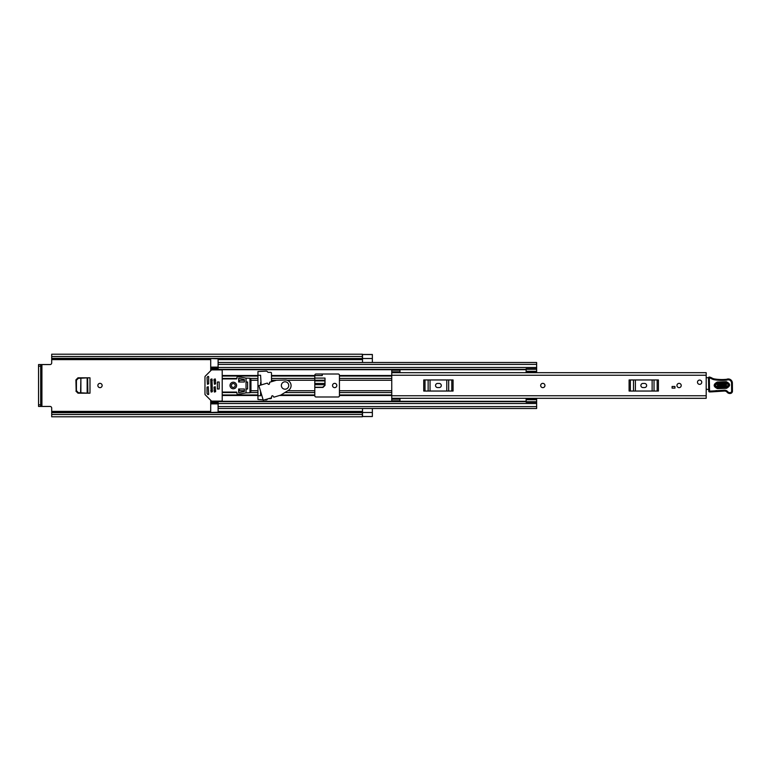 <?xml version="1.0" encoding="UTF-8"?>
<svg xmlns="http://www.w3.org/2000/svg" width="771" height="771" viewBox="0 0 771 771"><rect width="100%" height="100%" fill="white"/><g stroke="black" fill="none" stroke-linecap="round" stroke-linejoin="round"><path stroke-width="1.16" d="M102.138 385.5A2.14 2.14 0 0 0 99.999 383.36A2.14 2.14 0 0 0 97.859 385.5A2.14 2.14 0 0 0 99.999 387.64A2.14 2.14 0 0 0 102.138 385.5M322.721 387.35L324.736 385.452L322.721 387.35L314.79 387.35M76.165 379.872L76.165 391.128L75.915 379.872L78.228 377.819M78.228 393.181L76.165 391.128M336.802 385.5A2.14 2.14 0 0 0 334.662 383.36A2.14 2.14 0 0 0 332.532 385.5A2.14 2.14 0 0 0 334.662 387.64A2.14 2.14 0 0 0 336.802 385.5M362.515 416.446L362.515 408.495L372.364 408.495L372.364 416.446M362.515 354.554L362.515 362.505L372.364 362.505L372.364 354.467L362.351 354.467M75.915 379.872L77.977 377.819L89.985 377.819L89.985 393.181L77.977 393.181L75.915 391.128M314.79 378.089L325.015 378.089L325.015 385.404L322.991 387.428L314.79 387.428M314.79 375.564L322.259 375.564L322.259 374.002M261.147 384.96L260.579 375.236L257.948 375.236M257.948 395.764L260.579 395.764L260.579 391.35M51.696 412.687L362.351 412.687L362.351 414.499L51.696 414.499L51.696 408.09A1.638 1.638 0 0 0 50.048 406.442L41.913 406.442L41.913 364.558L50.048 364.558A1.638 1.638 0 0 0 51.696 362.91L51.696 358.428L362.351 358.534L51.696 358.313L51.696 356.501L362.351 356.501L362.351 358.313M260.579 385.134L260.579 382.705M362.351 416.533L372.364 416.533L362.515 416.465M372.364 354.554L362.515 354.535M362.351 356.501L362.351 354.207L51.696 354.207L51.696 356.501M362.351 414.499L362.351 416.793L51.696 416.793L51.696 414.499M362.351 412.466L51.696 412.466L362.351 412.687M362.351 358.534L51.696 358.313M41.913 364.558L38.55 364.558L40.69 364.558L40.69 366.196L38.55 366.196L38.55 364.558M40.69 406.442L38.55 406.442L38.55 404.804L40.69 404.804L40.69 406.442L41.913 406.442M38.55 404.804L38.55 366.196M40.69 404.804L40.69 366.196M324.736 385.452L325.015 380.219L314.79 380.219M325.015 385.346L322.991 387.37M314.79 384.671L324.784 384.671L324.842 383.447L314.79 383.447M324.745 385.365L322.721 387.244L314.79 387.244M87.624 377.829L87.865 393.181L80.888 392.815L80.888 378.185L80.598 392.805L87.624 393.171L87.624 377.829M80.772 378.195L78.324 378.32L76.425 380.238L76.416 390.637L78.324 392.68L80.888 392.815M80.888 378.185L87.152 377.857L80.81 378.214M542.813 383.36A2.14 2.14 0 0 0 540.673 385.5A2.14 2.14 0 0 0 542.813 387.64A2.14 2.14 0 0 0 544.943 385.5A2.14 2.14 0 0 0 542.813 383.36M679.078 383.36A2.14 2.14 0 0 0 676.948 385.5A2.14 2.14 0 0 0 679.078 387.64A2.14 2.14 0 0 0 681.217 385.5A2.14 2.14 0 0 0 679.078 383.36M699.615 380.074A2.14 2.14 0 0 0 697.485 382.214A2.14 2.14 0 0 0 699.615 384.353A2.14 2.14 0 0 0 701.755 382.214A2.14 2.14 0 0 0 699.615 380.074M391.755 371.824L391.755 370.225L399.966 370.225L399.966 371.824L391.755 371.824L391.755 372.682L706.188 372.682L706.188 398.318L391.755 398.299L391.755 400.775L399.966 400.775L399.966 398.318L391.755 398.299L391.755 395.764L706.188 395.764M399.966 371.824L399.966 372.682L391.755 372.701L391.755 395.764M674.972 388.131L672.1 388.131L672.1 386.483L674.972 386.483L674.972 388.131M642.937 383.447A2.053 2.053 0 0 0 640.884 385.5A2.053 2.053 0 0 0 642.937 387.553L644.585 387.553A2.053 2.053 0 0 0 646.638 385.5A2.053 2.053 0 0 0 644.585 383.447L642.937 383.447M629.097 379.958L630.36 379.958L630.36 391.042L629.097 391.042L629.097 379.958M657.162 391.042L657.162 379.958L658.424 379.958L658.424 391.042L633.492 391.042L633.492 379.958L630.36 379.958M633.492 379.958L635.391 379.958L635.391 391.042M652.131 391.042L652.131 379.958L635.391 379.958M652.131 379.958L654.03 379.958L654.03 391.042M657.162 379.958L654.03 379.958M633.492 391.042L630.36 391.042M437.591 383.447A2.053 2.053 0 0 0 435.538 385.5A2.053 2.053 0 0 0 437.591 387.553L439.229 387.553A2.053 2.053 0 0 0 441.282 385.5A2.053 2.053 0 0 0 439.229 383.447L437.591 383.447M423.742 379.958L425.014 379.958L425.014 391.042L423.742 391.042L423.742 379.958M451.806 391.042L451.806 379.958L453.069 379.958L453.069 391.042L428.146 391.042L428.146 379.958L425.014 379.958M428.146 379.958L430.045 379.958L430.045 391.042M446.775 391.042L446.775 379.958L430.045 379.958M446.775 379.958L448.674 379.958L448.674 391.042M451.806 379.958L448.674 379.958M428.146 391.042L425.014 391.042M706.188 390.242A1.638 1.638 0 0 0 706.246 390.222A0.819 0.819 0 0 1 707.441 389.374L709.542 389.634M708.491 377.732L706.188 377.684M717.29 383.177L726.321 382.85C729.144 384.18 729.193 385.616 726.475 387.148L717.444 387.485C714.621 386.155 714.563 384.719 717.29 383.177L717.242 382.04C713.079 384.392 713.165 386.589 717.493 388.623L726.513 388.295C730.686 385.943 730.6 383.746 726.272 381.712L717.242 382.04M726.272 381.712L726.33 383.293L717.3 383.621C715.141 384.845 715.189 385.982 717.425 387.042L726.455 386.705C728.624 385.49 728.576 384.353 726.33 383.293L726.417 385.567L717.387 385.895L717.348 384.768L726.378 384.43M711.999 391.176L712.047 391.851L724.451 391.032A3.286 3.286 0 0 1 727.101 392.208A3.527 3.527 0 0 0 729.944 393.48L730.233 393.461A2.303 2.303 0 0 0 732.45 391.099L732.373 383.042A4.106 4.106 0 0 0 727.092 379.139L726.484 379.322A46.809 46.809 0 0 1 714.64 378.966A8.211 8.211 0 0 1 711.835 377.973A8.211 8.211 0 0 0 709.474 377.058A0.819 0.819 0 0 0 708.482 377.877L708.751 391.138A0.819 0.819 0 0 0 709.599 391.938L712.047 391.851L711.99 391.032L709.571 391.119L709.301 377.867A7.392 7.392 0 0 1 711.421 378.677A9.04 9.04 0 0 0 714.515 379.775A47.629 47.629 0 0 0 726.639 380.132L727.332 379.93A3.286 3.286 0 0 1 731.554 383.042L731.631 391.119A1.475 1.475 0 0 1 730.204 392.641L729.906 392.651A2.708 2.708 0 0 1 727.728 391.678A4.106 4.106 0 0 0 724.422 390.203L711.99 391.032M709.474 377.058L709.301 377.867L708.482 377.877M732.45 391.099L731.631 391.119L732.45 391.099L732.373 383.042A4.106 4.106 0 0 0 727.092 379.139L726.639 380.132M716.249 391.331L716.182 390.512M709.648 377.096A8.211 8.211 0 0 1 711.835 377.973A8.211 8.211 0 0 0 714.64 378.966L714.515 379.775M701.755 382.214A2.14 2.14 0 0 1 699.615 384.353A2.14 2.14 0 0 1 697.485 382.214A2.14 2.14 0 0 1 699.615 380.074A2.14 2.14 0 0 1 701.755 382.214M540.673 385.5A2.14 2.14 0 0 1 542.813 383.36A2.14 2.14 0 0 1 544.943 385.5A2.14 2.14 0 0 1 542.813 387.64A2.14 2.14 0 0 1 540.673 385.5M681.217 385.5A2.14 2.14 0 0 1 679.078 387.64A2.14 2.14 0 0 1 676.948 385.5A2.14 2.14 0 0 1 679.078 383.36A2.14 2.14 0 0 1 681.217 385.5M271.498 381.703L271.498 373.183A0.819 0.819 0 0 0 270.679 372.354L268.347 372.354A0.819 0.819 0 0 1 267.768 372.114L267.017 371.362A0.819 0.819 0 0 0 266.438 371.121L257.948 371.535L257.948 399.465L263.142 399.879M314.79 390.752L314.79 375.236A1.234 1.234 0 0 1 316.023 374.002L338.199 374.002A1.234 1.234 0 0 1 339.433 375.236L339.433 395.764A1.234 1.234 0 0 1 338.199 396.998L316.023 396.998A1.234 1.234 0 0 1 314.79 395.764L314.79 390.752L287.911 390.752M525.967 372.682L526.14 371.699M218.106 367.912L210.714 367.912L210.714 370.716M268.462 398.646L270.679 398.646A0.819 0.819 0 0 0 271.498 397.817L263.239 400.207L258.863 385.645L267.286 383.11L267.913 383.785A0.819 0.819 0 0 0 268.934 384.344A0.819 0.819 0 0 0 269.493 383.322L269.609 382.262L276.471 380.238L285.781 380.026A5.58 5.58 0 0 1 288.653 390.203L280.74 395.118L273.888 397.181L273.213 396.352A0.819 0.819 0 0 0 272.192 395.802A0.819 0.819 0 0 0 271.643 396.824L271.479 397.73M264.366 399.879L266.438 399.879A0.819 0.819 0 0 0 267.017 399.638L267.768 398.886A0.819 0.819 0 0 1 267.826 398.838M210.714 400.284L210.714 403.088L218.106 403.088M526.14 399.301L525.967 398.318M244.397 380.248L239.463 380.248L239.463 382.011M239.463 388.989L239.463 390.752L244.397 390.752M210.714 369.367L218.106 369.367L218.106 358.804L210.714 358.534M210.714 412.466L218.106 412.196L218.106 401.633L526.14 401.633M218.106 367.94L210.714 367.94L210.714 358.804M210.714 412.196L210.714 403.06L218.106 403.06M536.645 408.495L218.106 408.495L536.645 408.495L536.645 401.72L526.14 401.72L526.14 402.26L536.645 402.26M536.645 362.505L218.106 362.505L536.645 362.505L536.645 372.547L526.14 372.547L526.14 368.74L536.645 368.74M210.714 401.633L218.106 401.633L210.714 401.633M526.14 401.72L526.14 398.453L536.645 398.453L536.645 401.72M526.14 398.453L536.645 398.453M526.14 399.706L536.645 399.706M536.645 371.294L526.14 371.294M526.14 369.28L536.645 369.28M246.036 388.989L247.597 388.989L247.597 382.011L246.036 382.011M219.176 382.011L217.374 382.011L217.374 388.989L219.176 388.989L219.176 382.011M235.232 385.5A1.927 1.927 0 0 0 233.305 383.572A1.927 1.927 0 0 0 231.377 385.5A1.927 1.927 0 0 0 233.305 387.428A1.927 1.927 0 0 0 235.232 385.5M236.591 385.5A3.286 3.286 0 0 0 233.305 382.214A3.286 3.286 0 0 0 230.018 385.5A3.286 3.286 0 0 0 233.305 388.786A3.286 3.286 0 0 0 236.591 385.5M208.257 386.734L207.023 387.138L207.023 393.518L207.958 394.627L208.662 394.338L208.257 386.734M211.88 401.103A0.819 0.819 0 0 1 211.293 400.862L205.211 394.771A0.819 0.819 0 0 1 204.97 394.193L204.97 376.807A0.819 0.819 0 0 1 205.211 376.229L211.293 370.138A0.819 0.819 0 0 1 211.88 369.897L221.393 369.897A0.819 0.819 0 0 1 222.212 370.716L222.212 400.284A0.819 0.819 0 0 1 221.393 401.103L211.88 401.103M207.428 384.266L208.662 383.862L208.662 376.662L207.958 376.373L207.023 377.482L207.428 384.266M215.234 386.734L214.001 387.138L214.415 392.073L215.649 391.658L215.234 386.734M215.234 378.927L214.001 379.342L214.415 384.266L215.649 383.862L215.234 378.927M211.948 378.927L210.714 379.342L211.129 392.073L212.362 391.658L211.948 378.927M222.212 392.073L236.591 392.073L237.005 393.538A0.819 0.819 0 0 0 237.988 394.338L246.036 392.892L246.036 378.108L237.988 376.662A0.819 0.819 0 0 0 237.005 377.462L236.591 378.927L222.212 378.927M249.958 392.767L249.958 378.233L250.96 379.746L250.96 391.254L249.958 392.767L246.036 392.892M249.958 378.233L246.036 378.108M238.644 378.31L238.644 382.011L244.397 382.011L244.397 379.544L238.644 378.31M238.644 392.69L244.397 391.456L244.397 388.989L238.644 388.989L238.644 392.69M219.176 388.931L219.176 382.069M281.357 385.5A3.701 3.701 0 0 0 285.058 389.201A3.701 3.701 0 0 0 288.749 385.5A3.701 3.701 0 0 0 285.058 381.799A3.701 3.701 0 0 0 281.357 385.5M51.696 359.623L210.714 359.623M218.106 359.623L362.515 359.623M51.696 411.377L210.714 411.377M218.106 411.377L362.515 411.377M362.515 412.485L372.364 412.485M362.515 358.515L372.364 358.515M325.005 380.402L314.79 380.402M314.79 380.893L324.976 380.893M87.152 377.857L87.152 393.143M391.755 375.236L706.188 375.236M399.966 399.176L391.755 399.176M708.751 391.138L709.571 391.119L709.599 391.938M711.835 377.973L711.421 378.677M727.092 379.139L727.332 379.93M732.373 383.042L731.554 383.042M730.224 393.123L730.204 392.641M729.935 393.393L729.906 392.651M727.101 392.208L727.728 391.678M724.451 391.032L724.422 390.203M726.475 387.148L726.513 388.295M717.444 387.485L717.493 388.623M726.417 385.567L726.455 386.705M717.3 383.621L717.348 384.768M717.387 385.895L717.425 387.042M271.498 380.248L276.452 380.248M287.063 380.248L314.79 380.248M271.498 375.516L314.79 375.516M271.498 376.036L314.79 376.036M271.498 378.445L314.79 378.445M281.039 394.964L314.79 394.964M279.516 395.484L314.79 395.484M285.501 392.555L314.79 392.555M339.433 390.752L391.755 390.752M339.433 380.248L391.755 380.248M339.433 375.516L391.755 375.516M210.714 369.695L526.14 369.695M222.212 375.516L257.948 375.516M222.212 395.484L257.948 395.484M210.714 401.305L526.14 401.305M339.433 395.484L391.755 395.484M339.433 376.036L391.755 376.036M339.433 378.445L391.755 378.445M339.433 394.964L391.755 394.964M339.433 392.555L391.755 392.555M250.96 380.248L257.948 380.248M250.96 390.752L257.948 390.752M222.212 376.036L257.948 376.036M222.212 378.445L237.005 378.445M238.644 378.445L239.251 378.445M250.315 378.445L257.948 378.445M210.714 380.248L212.362 380.248M214.001 380.248L215.649 380.248M238.644 380.248L239.463 380.248M222.212 394.964L257.948 394.964M238.644 390.752L239.463 390.752M210.714 390.752L212.362 390.752M214.001 390.752L215.649 390.752M222.212 392.555L237.005 392.555M238.644 392.555L239.251 392.555M250.315 392.555L257.948 392.555M218.106 364.394L536.645 364.394M218.106 367.478L536.645 367.478M210.714 368.798L218.106 368.798M218.106 406.606L536.645 406.606M218.106 403.522L536.645 403.522M210.714 402.202L218.106 402.202M526.14 399.099L536.645 399.099M536.645 371.901L526.14 371.901M218.106 403.879L210.714 403.879M210.714 367.121L218.106 367.121M218.106 369.367L526.14 369.367M526.14 372.547L536.645 372.547"/></g></svg>
